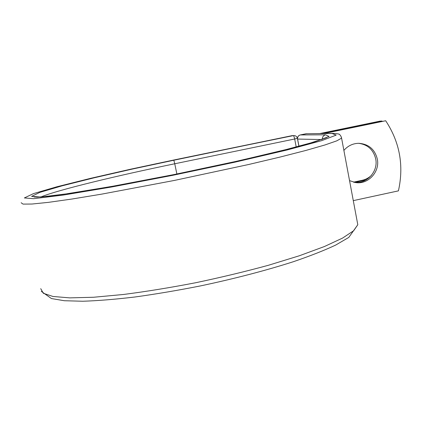 <?xml version="1.0" encoding="UTF-8"?>
<svg xmlns="http://www.w3.org/2000/svg" width="422" height="422" viewBox="0 0 422 422"><rect width="100%" height="100%" fill="white"/><g stroke="black" fill="none" stroke-linecap="round" stroke-linejoin="round"><path stroke-width="0.63" d="M371.513 175.294C368.87 177.836 365.784 179.498 362.255 180.278L353.499 182.151M366.148 179.877L355.229 182.383M349.543 180.627L355.477 182.547C368.031 184.799 380.074 171.833 377.315 159.083C374.815 149.277 368.617 144.018 358.716 143.306C352.792 143.448 347.849 145.822 343.888 150.427M353.683 182.198L354.016 182.246C366.491 184.483 378.46 171.601 375.712 158.936C373.465 149.773 367.762 144.567 358.605 143.311M353.288 200.635L398.415 190.865C404.039 165.614 399.798 142.24 385.692 120.755L322.793 133.5M385.692 120.755L324.064 133.484M319.945 133.537L380.312 121.067L382.11 121.246M321.179 133.521L381.921 120.977M363.748 180.558L362.255 180.278M306.773 133.695L300.316 134.94C298.301 135.573 297.394 136.955 297.594 139.091L298.976 146.276M176.871 173.985L174.745 163.773L294.672 139.007C294.234 136.95 293.791 135.815 293.348 135.615L173.521 160.065L130.519 169.222L90.603 178.337L56.986 186.746L33.475 193.614L24.355 197.944L33.618 198.688L63.448 195.043L112.141 186.909L172.862 175.288L234.843 162.19L286.971 150.016L321.627 140.668L336.181 135.119L332.056 133.457L306.019 133.763L300.29 134.94L325.547 134.803C323.347 135.473 322.292 136.981 322.387 139.329M332.056 133.457L332.926 133.378M321.754 139.55L297.526 139.07C297.331 136.95 298.254 135.573 300.29 134.94L300.264 134.95M34.662 196.895L34.251 197.027M21.137 202.739L23.031 204.106L31.988 204.032L48.324 202.37L71.861 199.047L101.786 194.12L174.27 180.458L248.321 164.575L280.081 157.058L305.966 150.422L324.987 144.952L336.803 140.837L341.583 138.126L341.419 137.24M40.718 288.664L43.339 293.285L52.935 296.466L69.772 297.874L93.626 297.252L123.646 294.461C146.281 291.539 170.266 287.635 195.613 282.751C221.017 277.402 245.272 271.583 268.381 265.28L299.34 255.769L324.402 246.532L342.622 238.055L353.689 230.707L357.798 224.726L357.307 222.109M325.547 134.803L329.076 136.475L314.807 141.834L281.579 150.76L232.031 162.317L173.347 174.708L115.834 185.722L69.519 193.476L40.844 197.021L31.592 196.409L39.9 192.353L62.108 185.833L94.185 177.799L132.476 169.043L173.843 160.233L174.745 163.773C116.704 175.731 57.614 189.969 40.897 196.968M173.843 160.233L293.016 135.552M173.521 160.065L292.182 135.626M296.212 147.009L294.672 139.007L297.378 138.332C296.898 136.543 295.732 135.62 293.886 135.546M305.961 133.774L332.657 133.378C337.605 133.7 339.826 134.075 339.32 134.497C340.248 134.803 341.002 136.011 341.583 138.126L357.798 224.726L348.778 237.433L335.622 245.103C324.328 250.404 310.281 255.927 293.475 261.677C266.535 270.349 234.062 278.842 200.112 285.984C177.477 290.447 155.755 294.118 134.945 296.998C115.18 299.346 97.793 300.765 82.786 301.245L64.329 300.728L51.415 298.549L41.314 291.344M354.016 182.246L355.477 182.547M35.163 197.116L33.771 196.763L36.888 197.148L46.816 196.446L62.841 194.431L111.186 186.545L173.969 174.576L238.04 160.967L289.877 148.655L308.213 143.738L326.496 137.741M298.918 146.297L297.526 139.081"/></g></svg>
